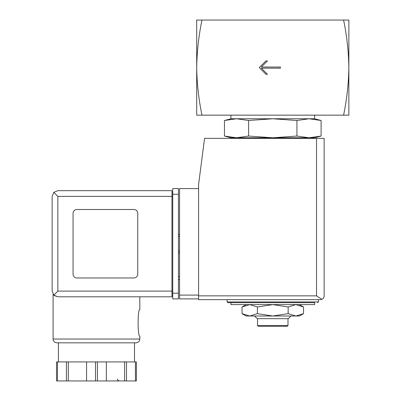 <?xml version="1.0" encoding="UTF-8"?>
<svg xmlns="http://www.w3.org/2000/svg" width="401" height="401" viewBox="0 0 401 401"><rect width="100%" height="100%" fill="white"/><g stroke="black" fill="none" stroke-linecap="round" stroke-linejoin="round"><path stroke-width="0.6" d="M343.582 20.05C346.825 35.619 348.584 51.473 348.86 67.604L348.86 20.05L196.696 20.05L196.696 67.604C196.976 51.478 198.736 35.624 201.974 20.05M201.974 115.152C198.736 99.583 196.976 83.734 196.696 67.604L196.696 115.152L348.86 115.152L348.86 67.604C348.584 83.729 346.825 99.578 343.582 115.152M280.389 68.175L280.389 67.032L261.367 67.032L267.452 60.947L265.933 60.947L259.277 67.604L265.933 74.26L267.452 74.26L261.367 68.175L280.389 68.175M299.407 304.6L303.527 306.981L295.843 304.6L288.154 306.981L272.78 304.6L257.407 306.981L249.718 304.6L242.029 306.981L249.718 304.6M296.94 120.501L272.78 118.766L248.62 120.501L236.54 118.766L230.931 118.766L224.46 120.501L236.54 118.766L224.46 120.501L224.46 136.054L236.54 137.789L248.62 136.054L272.78 137.789L296.94 136.054L309.021 137.789L321.096 136.054L309.021 137.789L314.625 137.789L321.096 136.054L321.096 120.501L309.021 118.766L296.94 120.501L296.94 136.054M224.46 136.054L230.931 137.789L309.021 137.789M242.62 138.36L243.713 137.789M248.62 120.501L248.62 136.054M236.54 118.766L314.625 118.766L314.625 115.152M230.931 118.766L230.931 115.152M230.931 304.6L314.625 304.6L314.625 302.7L230.931 302.7L230.931 304.6M227.131 299.657L227.131 301.938L227.888 302.7L314.625 302.7M246.149 304.6L242.029 306.981L242.029 313.637L249.718 316.013L257.407 313.637L272.78 316.013L288.154 313.637L295.843 316.013L303.527 313.637L295.843 316.013L299.407 316.013L303.527 313.637L303.527 306.981M257.407 306.981L257.407 313.637M288.154 306.981L288.154 313.637M287.993 325.522L257.562 325.522L258.324 326.284L287.236 326.284L287.993 325.522L287.993 318.675M257.562 325.522L257.562 318.675M254.595 316.013L257.257 318.675L288.299 318.675L290.961 316.013M242.029 313.637L246.149 316.013L295.843 316.013M198.6 188.575L179.578 188.575L179.578 298.895L198.6 298.895M320.329 299.657L198.6 299.657L198.6 184.39L204.57 138.36L324.133 138.36L324.133 295.853C324.178 297.311 323.437 298.464 321.908 299.311L320.329 299.657L321.908 299.311C323.437 298.464 324.178 297.311 324.133 295.853M321.908 299.311L316.524 295.853L198.6 295.853M179.578 276.449L178.435 276.449M179.578 279.492L178.435 279.492M178.435 234.605L179.578 234.605M178.435 252.866L179.578 252.866M57.844 196.375L57.844 291.096L53.809 295.131L52.14 291.096L52.14 196.375L53.809 192.34L57.844 196.375L171.969 196.375L171.969 296.8L57.844 296.8L54.295 295.567M53.087 339.03L139.824 339.03L139.488 340.594C139.448 340.544 139.227 342.304 136.019 342.83L56.892 342.83C54.581 342.609 53.313 341.341 53.087 339.03L53.087 294.249M54.351 295.612L57.844 296.8L171.969 296.8M139.824 296.8L139.824 309.547C137.563 308.765 137.568 336.96 139.824 336.173L139.824 339.03M136.39 361.928L136.39 380.95L136.39 361.928L56.526 361.928L56.526 380.95L56.526 361.928M53.809 295.131L57.844 296.8M52.14 291.096L52.14 196.375M53.809 192.34L57.844 190.665L171.969 190.665L171.969 196.375L172.731 196.375M133.929 277.973A3.804 3.804 0 0 0 137.733 274.169L137.733 213.302A3.804 3.804 0 0 0 133.929 209.497L76.867 209.497A3.804 3.804 0 0 0 73.062 213.302L73.062 274.169A3.804 3.804 0 0 0 76.867 277.973L133.929 277.973M172.731 293.186L172.731 188.575L178.435 188.575L178.435 298.895L172.731 298.895L172.731 293.186L178.435 293.186M171.969 294.9L172.731 294.9L171.969 294.9M171.969 192.57L172.731 192.57M58.416 361.928L58.416 342.83L136.019 342.83M66.416 361.928L66.416 380.95L56.526 380.95M68.305 361.928L68.305 380.95L66.416 380.95M86.566 361.928L86.566 380.95L68.305 380.95M106.345 361.928L106.345 380.95L86.566 380.95M124.606 361.928L124.606 380.95L106.345 380.95M126.5 361.928L126.5 380.95L124.606 380.95M136.39 380.95L126.5 380.95M227.131 301.938L318.429 301.938L317.667 302.7M316.524 295.853L316.524 138.36M179.578 295.091L198.6 295.091M178.435 236.505L179.578 236.505M178.435 250.961L179.578 250.961M57.844 291.096L172.731 291.096M172.731 194.279L178.435 194.279M57.473 361.928L57.473 380.95M95.503 361.928L95.503 380.95M97.408 361.928L97.408 380.95M135.438 361.928L135.438 380.95M302.935 138.36L301.843 137.789M314.625 118.766L321.096 120.501M318.429 301.938L318.429 299.657M134.5 361.928L134.5 342.83M117.378 379.05L117.904 380.359L119.282 380.95"/></g></svg>
